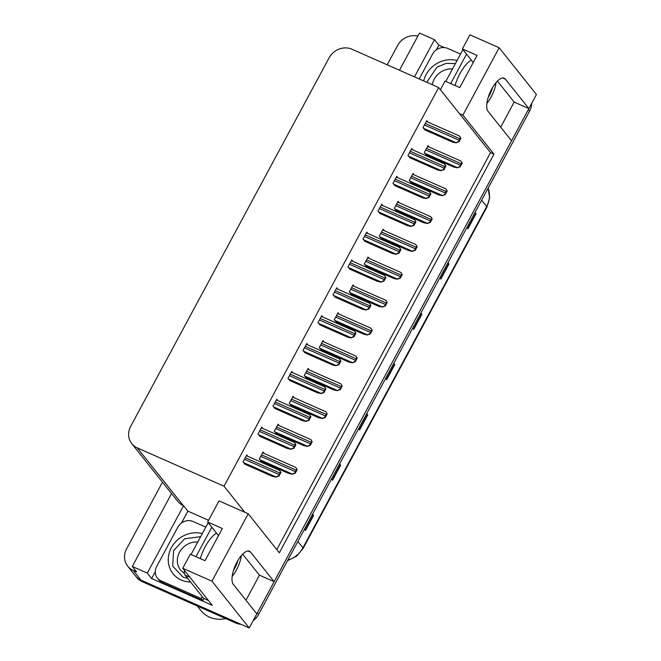 <?xml version="1.0" encoding="UTF-8"?>
<svg xmlns="http://www.w3.org/2000/svg" width="661" height="661" viewBox="0 0 661 661"><rect width="100%" height="100%" fill="white"/><g stroke="black" fill="none" stroke-linecap="round" stroke-linejoin="round"><path stroke-width="0.99" d="M462.882 115.13L459.445 113.609L438.681 87.558L351.941 49.236A17.426 15.757 -38.6 0 0 329.112 57.829L130.704 426.312A17.426 15.757 -38.6 0 0 131.779 443.671A17.426 15.757 -38.6 0 0 137.281 447.894L224.029 486.223L244.793 512.267L219.014 500.881L207.645 522L222.344 528.494L205.017 560.677L190.318 554.182L182.733 568.262L211.941 581.168L248.222 513.787L279.322 552.803L493.982 154.145L462.882 115.13L499.162 47.749L536.451 94.531L528.874 108.611L505.351 79.105A18.591 7.18 113.8 0 0 504.203 78.188A18.591 7.18 113.8 0 0 491.734 88.979A18.591 7.18 113.8 0 0 488.025 111.288L511.54 140.793L274.141 581.688L250.626 552.183A18.591 7.18 113.8 0 0 249.47 551.274A18.591 7.18 113.8 0 0 237.01 562.065A18.591 7.18 113.8 0 0 233.292 584.365L256.815 613.871L249.23 627.95L140.925 580.102A17.426 15.757 141.4 0 1 135.422 575.871A17.426 15.757 141.4 0 0 140.925 580.102L234.531 621.456L235.77 623.009L142.165 581.647A17.426 15.757 141.4 0 1 136.662 577.425L127.689 566.171A17.426 15.757 141.4 0 1 126.615 548.812L162.482 482.191M181.527 522.983L187.898 511.151L208.57 520.281M182.733 568.262L212.288 605.336L151.617 578.532L155.294 571.707M436.26 49.906L438.838 45.113L444.382 47.559M171.546 493.56L132.291 566.469L147.287 573.095L183.568 505.715L187.898 511.151M147.287 573.095L151.617 578.532M414.48 76.866L434.5 39.677L438.838 45.113M131.779 443.671L177.768 501.36A17.426 15.757 -38.6 0 0 183.271 505.591L183.568 505.715M434.5 39.677L419.512 33.05L399.484 70.24M387.214 64.819L397.583 45.559A17.426 15.757 141.4 0 1 417.868 36.099M132.291 566.469L136.62 571.905L133.191 570.393A17.426 15.757 141.4 0 1 127.689 566.171M499.162 47.749L469.954 34.843L462.37 48.922L473.235 62.547M211.941 581.168L249.23 627.95M245.95 600.246L259.442 575.194L274.141 581.688M500.683 127.16L514.167 102.108L528.874 108.611M207.645 522L218.502 535.625M462.37 48.922L477.077 55.417L459.742 87.599L445.043 81.105L440.4 89.722M438.681 87.558L224.029 486.223M276.794 549.622L490.553 152.625L459.445 113.609M490.553 152.625L493.982 154.145M248.222 513.787L244.793 512.267M337.92 289.237L336.763 287.783L332.979 294.823L335.309 297.235M307.927 344.951L306.77 343.497L302.978 350.537L305.308 352.957M292.922 372.804L291.765 371.358L287.973 378.398L290.303 380.81M277.926 400.665L276.769 399.211L272.976 406.251L275.307 408.672M262.921 428.526L261.764 427.072L257.98 434.112L260.302 436.524M322.923 317.09L321.767 315.644L317.974 322.684L320.304 325.096M352.924 261.376L351.768 259.922L347.975 266.961L350.305 269.382M367.921 233.515L366.764 232.069L362.98 239.108L365.302 241.521M382.926 205.662L381.769 204.208L377.976 211.247L380.306 213.668M397.922 177.801L396.765 176.355L392.973 183.394L395.303 185.807M412.927 149.948L411.77 148.494L407.977 155.533L410.307 157.946M427.923 122.087L426.766 120.633L422.974 127.672L425.304 130.093M247.925 456.379L246.768 454.933L242.975 461.973L245.305 464.386M339.209 314.19L338.052 312.736L334.268 319.775L336.598 322.196M309.216 369.904L308.059 368.45L304.267 375.489L306.597 377.91M294.211 397.765L293.054 396.311L289.262 403.35L291.592 405.763M279.215 425.618L278.058 424.172L274.265 431.212L276.595 433.624M324.212 342.043L323.055 340.597L319.263 347.636L321.593 350.049M354.213 286.329L353.057 284.883L349.264 291.922L351.594 294.335M369.21 258.476L368.053 257.022L364.269 264.061L366.591 266.474M384.215 230.615L383.058 229.16L379.265 236.2L381.595 238.621M399.211 202.753L398.054 201.308L394.262 208.347L396.592 210.76M414.216 174.901L413.059 173.446L409.266 180.486L411.596 182.907M429.212 147.039L428.055 145.594L424.263 152.633L426.593 155.046M264.21 453.479L263.053 452.025L259.269 459.065L261.591 461.485M514.167 102.108L497.394 81.072M259.442 575.194L242.67 554.158M528.841 108.594A17.426 15.757 141.4 0 1 528.329 109.61L257.36 612.863A17.426 15.757 141.4 0 1 256.79 613.838M531.659 103.43A17.426 15.757 141.4 0 1 529.568 111.164L258.591 614.416A17.426 15.757 141.4 0 1 253.155 620.671M240.968 624.298A17.426 15.757 141.4 0 1 235.77 623.009M339.655 463.873L340.671 465.154L332.549 480.241L331.533 478.961M312.579 514.159L313.595 515.44L305.473 530.527L304.457 529.246M420.875 313.025L421.9 314.297L413.778 329.385L412.753 328.104M447.951 262.739L448.976 264.012L440.846 279.099L439.829 277.818M475.028 212.454L476.044 213.726L467.922 228.813L466.906 227.541M366.731 413.588L367.747 414.868L359.625 429.956L358.609 428.675M393.807 363.31L394.824 364.583L386.702 379.67L385.677 378.389M393.708 363.484L394.543 364.285A4.644 0.851 28.3 0 1 394.824 364.583M366.632 413.769L367.475 414.571A4.644 0.851 28.3 0 1 367.747 414.868M474.937 212.627L475.771 213.429A4.644 0.851 28.3 0 1 476.044 213.726M447.861 262.913L448.695 263.714A4.644 0.851 28.3 0 1 448.976 264.012M420.784 313.198L421.619 314A4.644 0.851 28.3 0 1 421.9 314.297M312.479 514.332L313.322 515.142A4.644 0.851 28.3 0 1 313.595 515.44M339.556 464.055L340.398 464.857A4.644 0.851 28.3 0 1 340.671 465.154M295.921 467.55L297.202 469.599L295.244 473.235L292.402 474.086L294.93 472.838A2.908 1.124 113.8 0 1 295.434 471.681L296.244 470.178A2.908 1.124 113.8 0 1 296.888 469.203L295.822 467.443L262.648 452.785M260.971 461.204L288.741 473.474L292.559 474.284M279.628 470.45L280.917 472.499L278.959 476.135L276.108 476.994L278.645 475.738A2.908 1.124 113.8 0 1 279.14 474.59L279.958 473.078A2.908 1.124 113.8 0 1 280.603 472.111L279.537 470.351L246.355 455.693M244.686 464.113L272.448 476.374L276.265 477.184M310.918 439.689L312.199 441.738L310.249 445.374L307.398 446.233L309.935 444.977A2.908 1.124 113.8 0 1 310.43 443.828L311.24 442.316A2.908 1.124 113.8 0 1 311.885 441.35L310.827 439.59L277.645 424.932M275.976 433.352L303.738 445.613L307.555 446.423M325.923 411.836L327.203 413.885L325.245 417.512L322.403 418.372L324.931 417.124A2.908 1.124 113.8 0 1 325.435 415.967L326.245 414.464A2.908 1.124 113.8 0 1 326.889 413.489L325.823 411.729L292.649 397.071M290.972 405.49L318.734 417.76L322.551 418.562M340.919 383.975L342.2 386.024L340.241 389.66L337.399 390.511L339.928 389.263A2.908 1.124 113.8 0 1 340.432 388.114L341.241 386.602A2.908 1.124 113.8 0 1 341.886 385.627L340.828 383.867L307.646 369.21M305.969 377.629L333.739 389.899L337.556 390.709M294.632 442.597L295.913 444.646L293.955 448.274L291.113 449.133L293.641 447.885A2.908 1.124 113.8 0 1 294.145 446.729L294.955 445.225A2.908 1.124 113.8 0 1 295.599 444.25L294.533 442.49L261.359 427.832M259.682 436.252L287.452 448.522L291.27 449.323M309.629 414.736L310.91 416.785L308.96 420.421L306.109 421.272L308.646 420.024A2.908 1.124 113.8 0 1 309.141 418.876L309.951 417.364A2.908 1.124 113.8 0 1 310.596 416.389L309.538 414.629L276.356 399.971M274.679 408.391L302.449 420.66L306.266 421.47M324.634 386.883L325.914 388.924L323.956 392.56L321.114 393.419L323.642 392.171A2.908 1.124 113.8 0 1 324.138 391.015L324.956 389.503A2.908 1.124 113.8 0 1 325.6 388.536L324.534 386.776L291.361 372.118M289.683 380.538L317.445 392.808L321.263 393.609M339.63 359.022L340.911 361.071L338.953 364.707L336.11 365.558L338.639 364.31A2.908 1.124 113.8 0 1 339.143 363.153L339.952 361.65A2.908 1.124 113.8 0 1 340.597 360.675L339.539 358.915L306.357 344.257M304.68 352.677L332.45 364.946L336.267 365.756M486.893 103.323A18.938 7.321 113.8 0 0 491.197 96.87A18.938 7.321 113.8 0 0 496.097 82.476M488.239 97.274A13.129 5.073 113.8 0 0 489.644 94.928A13.129 5.073 113.8 0 0 492.544 87.549M466.542 54.152L450.686 83.6M462.923 49.608L445.787 81.435M419.181 78.948L432.534 54.144A11.617 10.502 141.4 0 1 447.753 48.418L460.527 54.062M232.168 576.4A18.938 7.321 113.8 0 0 236.464 569.947A18.938 7.321 113.8 0 0 241.372 555.562M233.515 570.36A13.129 5.073 113.8 0 0 234.919 568.006A13.129 5.073 113.8 0 0 237.811 560.627M211.817 527.23L195.962 556.678M208.19 522.694L191.062 554.513M184.402 570.352A11.617 4.487 113.8 0 0 185.13 575.161L203.629 598.379L208.43 600.494M162.623 582.771L161.077 580.829A11.617 10.502 141.4 0 1 157.401 578.02L158.954 579.953A11.617 10.502 -38.6 0 0 162.623 582.771L202.803 600.527A11.617 10.502 141.4 0 1 203.935 598.511M157.401 578.02A11.617 10.502 141.4 0 1 156.69 566.444L177.809 527.222A11.617 10.502 141.4 0 1 193.02 521.496L205.794 527.139M202.803 600.527L201.258 598.585A11.617 10.502 141.4 0 1 202.299 596.701M161.077 580.829L201.258 598.585M423.684 80.939A26.143 23.631 141.4 0 1 426.13 74.577A26.143 23.631 141.4 0 1 457.04 60.523M426.75 82.286L436.954 67.174L446.158 63.357L455.404 63.572M187.765 578.466L182.89 577.02L172.769 566.204L173.521 550.646L184.601 538.822L200.671 536.658M190.608 582.035A26.143 23.631 141.4 0 1 173.017 573.698A26.143 23.631 141.4 0 1 171.397 547.663A26.143 23.631 141.4 0 1 202.316 533.609M197.275 605.997L200.886 610.533A27.299 24.68 -38.6 0 0 209.512 617.143A27.299 24.68 -38.6 0 0 225.707 618.564M355.924 356.122L357.204 358.163L355.246 361.798L352.404 362.658L354.932 361.41A2.908 1.124 113.8 0 1 355.428 360.253L356.246 358.741A2.908 1.124 113.8 0 1 356.89 357.775L355.825 356.015L322.651 341.357M320.973 349.776L348.735 362.046L352.553 362.848M370.92 328.261L372.201 330.31L370.243 333.945L367.4 334.796L369.929 333.549A2.908 1.124 113.8 0 1 370.433 332.392L371.242 330.888A2.908 1.124 113.8 0 1 371.887 329.913L370.821 328.153L337.647 313.496M335.97 321.915L363.74 334.185L367.557 334.995M385.917 300.4L387.206 302.449L385.247 306.084L382.397 306.944L384.933 305.688A2.908 1.124 113.8 0 1 385.429 304.539L386.239 303.027A2.908 1.124 113.8 0 1 386.892 302.06L385.826 300.301L352.644 285.643M350.974 294.062L378.736 306.324L382.554 307.134M354.635 331.161L355.915 333.21L353.957 336.846L351.115 337.705L353.643 336.449A2.908 1.124 113.8 0 1 354.139 335.301L354.957 333.788A2.908 1.124 113.8 0 1 355.601 332.822L354.536 331.062L321.362 316.404M319.684 324.824L347.446 337.085L351.264 337.895M369.631 303.308L370.912 305.357L368.954 308.984L366.111 309.844L368.64 308.596A2.908 1.124 113.8 0 1 369.144 307.439L369.953 305.936A2.908 1.124 113.8 0 1 370.598 304.961L369.532 303.201L336.358 288.543M334.681 296.963L362.451 309.232L366.268 310.034M384.628 275.447L385.908 277.496L383.958 281.132L381.108 281.983L383.644 280.735A2.908 1.124 113.8 0 1 384.14 279.586L384.95 278.074A2.908 1.124 113.8 0 1 385.594 277.099L384.537 275.34L351.355 260.682M349.686 269.101L377.448 281.371L381.265 282.181M400.921 272.547L402.202 274.596L400.244 278.223L397.401 279.082L399.93 277.835A2.908 1.124 113.8 0 1 400.434 276.678L401.244 275.174A2.908 1.124 113.8 0 1 401.888 274.199L400.822 272.439L367.648 257.782M365.971 266.201L393.741 278.471L397.558 279.273M415.918 244.686L417.198 246.735L415.248 250.37L412.398 251.221L414.934 249.974A2.908 1.124 113.8 0 1 415.43 248.825L416.24 247.313A2.908 1.124 113.8 0 1 416.884 246.338L415.827 244.578L382.645 229.921M380.967 238.34L408.738 250.61L412.555 251.42M430.922 216.833L432.203 218.874L430.245 222.509L427.403 223.368L429.931 222.121A2.908 1.124 113.8 0 1 430.427 220.964L431.245 219.452A2.908 1.124 113.8 0 1 431.889 218.485L430.823 216.725L397.649 202.068M395.972 210.487L423.734 222.757L427.551 223.558M445.919 188.972L447.2 191.021L445.241 194.656L442.399 195.507L444.927 194.26A2.908 1.124 113.8 0 1 445.431 193.103L446.241 191.599A2.908 1.124 113.8 0 1 446.886 190.624L445.82 188.864L412.646 174.207M410.968 182.626L438.739 194.896L442.556 195.706M460.924 161.11L462.204 163.16L460.246 166.795L457.404 167.654L459.932 166.398A2.908 1.124 113.8 0 1 460.428 165.25L461.246 163.738A2.908 1.124 113.8 0 1 461.89 162.771L460.824 161.011L427.65 146.354M425.973 154.773L453.735 167.035L457.552 167.844M399.632 247.594L400.913 249.635L398.955 253.27L396.113 254.13L398.641 252.882A2.908 1.124 113.8 0 1 399.145 251.725L399.955 250.213A2.908 1.124 113.8 0 1 400.599 249.247L399.533 247.487L366.359 232.829M364.682 241.248L392.452 253.518L396.261 254.32M414.629 219.733L415.909 221.782L413.96 225.418L411.109 226.269L413.646 225.021A2.908 1.124 113.8 0 1 414.141 223.864L414.951 222.36A2.908 1.124 113.8 0 1 415.595 221.385L414.538 219.626L381.356 204.968M379.678 213.387L407.449 225.657L411.266 226.467M429.633 191.872L430.914 193.921L428.956 197.556L426.114 198.416L428.642 197.16A2.908 1.124 113.8 0 1 429.138 196.011L429.956 194.499A2.908 1.124 113.8 0 1 430.6 193.533L429.534 191.773L396.36 177.115M394.683 185.534L422.445 197.796L426.262 198.606M444.63 164.019L445.911 166.068L443.952 169.695L441.11 170.555L443.638 169.307A2.908 1.124 113.8 0 1 444.142 168.15L444.952 166.646A2.908 1.124 113.8 0 1 445.597 165.671L444.531 163.911L411.357 149.254M409.68 157.673L437.45 169.943L441.267 170.745M459.626 136.158L460.915 138.207L458.957 141.842L456.107 142.693L458.643 141.446A2.908 1.124 113.8 0 1 459.139 140.297L459.957 138.785A2.908 1.124 113.8 0 1 460.601 137.81L459.535 136.05L426.353 121.393M424.684 129.812L452.446 142.082L456.264 142.892M502.748 77.948L505.351 79.105M133.191 570.393L142.165 581.647M137.281 447.894L183.271 505.591M248.024 551.034L250.626 552.183M481.638 200.184L486.694 206.521A5.809 1.058 28.3 0 1 486.909 207.116L303.118 548.448A5.809 1.058 -151.7 0 0 302.903 547.862L486.694 206.521A23.234 21.003 -38.6 0 0 488.074 188.228M287.841 560.107A23.234 21.003 -38.6 0 0 302.903 547.862L297.847 541.516M529.568 111.164L528.329 109.61M258.591 614.416L257.36 612.863M386.437 379.34L394.543 364.285M413.513 329.062L421.619 314M440.59 278.777L448.695 263.714M467.666 228.491L475.771 213.429M359.361 429.625L367.475 414.571M332.285 479.911L340.398 464.857M305.208 530.196L313.322 515.142M259.732 459.651L292.402 474.086M260.731 456.354L295.434 471.681M261.541 454.842L296.244 470.178M243.446 462.56L276.108 476.994M244.438 459.255L279.14 474.59M245.248 457.743L279.958 473.078M274.736 431.798L307.398 446.233M275.728 428.493L310.43 443.828M276.538 426.989L311.24 442.316M289.733 403.937L322.403 418.372M290.724 400.632L325.435 415.967M291.542 399.128L326.245 414.464M304.738 376.084L337.399 390.511M305.729 372.779L340.432 388.114M306.539 371.267L341.241 386.602M258.443 434.698L291.113 449.133M259.434 431.393L294.145 446.729M260.252 429.89L294.955 445.225M273.447 406.846L306.109 421.272M274.439 403.541L309.141 418.876M275.249 402.028L309.951 417.364M288.444 378.984L321.114 393.419M289.435 375.679L324.138 391.015M290.253 374.176L324.956 389.503M303.44 351.123L336.11 365.558M304.44 347.826L339.143 363.153M305.25 346.314L339.952 361.65M455.041 85.525A24.746 9.56 -66.2 0 1 459.957 73.611A24.746 9.56 -66.2 0 1 471.268 60.077M200.316 558.603A24.746 9.56 -66.2 0 1 205.224 546.688A24.746 9.56 -66.2 0 1 216.535 533.163M185.13 575.161L189.922 577.276M432.302 84.74A18.004 16.277 141.4 0 1 434.227 79.163A18.004 16.277 141.4 0 1 452.504 68.959M184.444 573.508L180.61 570.187A18.004 16.277 141.4 0 1 179.503 552.249A18.004 16.277 141.4 0 1 197.771 542.045M319.734 348.223L352.404 362.658M320.725 344.918L355.428 360.253M321.543 343.414L356.246 358.741M334.73 320.362L367.4 334.796M335.73 317.065L370.433 332.392M336.54 315.553L371.242 330.888M349.735 292.509L382.397 306.944M350.727 289.204L385.429 304.539M351.536 287.7L386.239 303.027M318.445 323.27L351.115 337.705M319.437 319.965L354.139 335.301M320.246 318.453L354.957 333.788M333.441 295.409L366.111 309.844M334.441 292.104L369.144 307.439M335.251 290.6L369.953 305.936M348.446 267.556L381.108 281.983M349.438 264.251L384.14 279.586M350.247 262.739L384.95 278.074M364.732 264.648L397.401 279.082M365.723 261.343L400.434 276.678M366.541 259.839L401.244 275.174M379.736 236.795L412.398 251.221M380.728 233.49L415.43 248.825M381.537 231.978L416.24 247.313M394.733 208.934L427.403 223.368M395.724 205.629L430.427 220.964M396.542 204.125L431.245 219.452M409.729 181.073L442.399 195.507M410.729 177.776L445.431 193.103M411.539 176.264L446.241 191.599M424.734 153.22L457.404 167.654M425.725 149.915L460.428 165.25M426.535 148.411L461.246 163.738M363.443 239.695L396.113 254.13M364.434 236.39L399.145 251.725M365.252 234.886L399.955 250.213M378.447 211.834L411.109 226.269M379.439 208.537L414.141 223.864M380.249 207.025L414.951 222.36M393.444 183.981L426.114 198.416M394.435 180.676L429.138 196.011M395.253 179.164L429.956 194.499M408.44 156.12L441.11 170.555M409.44 152.815L444.142 168.15M410.25 151.311L444.952 166.646M423.445 128.267L456.107 142.693M424.436 124.962L459.139 140.297M425.246 123.45L459.957 138.785M303.118 548.448L296.591 556.182L287.527 560.677M488.099 188.178L489.652 197.639L486.909 207.116M174.248 575.252L173.017 573.698"/></g></svg>
